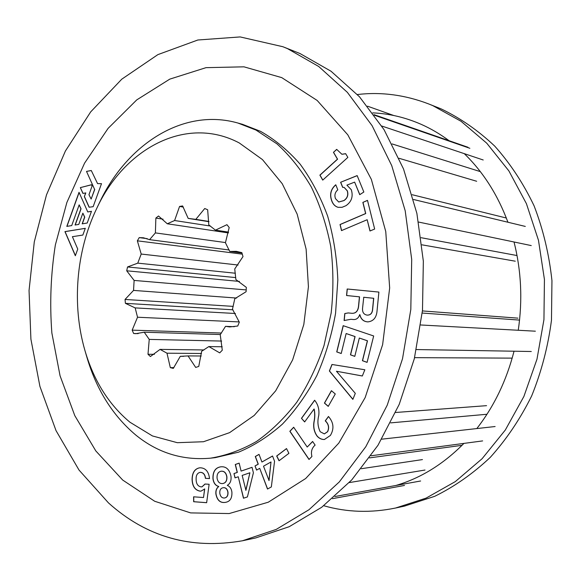 <?xml version="1.0" encoding="UTF-8"?>
<svg xmlns="http://www.w3.org/2000/svg" width="581" height="581" viewBox="0 0 581 581"><rect width="100%" height="100%" fill="white"/><g stroke="black" fill="none" stroke-linecap="round" stroke-linejoin="round"><path stroke-width="0.87" d="M323.748 505.731C346.828 512.333 370.758 513.103 395.538 508.034L404.391 506.138L434.69 496.327C454.473 486.617 472.992 473.638 490.241 457.4C506.429 439.432 520.235 418.952 531.651 395.966C541.419 371.869 548.028 346.625 551.478 320.233L551.95 280.616C549.139 254.384 543.184 229.451 534.077 205.819C523.343 183.356 510.227 163.457 494.736 146.114C478.192 130.5 460.334 118.103 441.182 108.916L428.596 103.912C404.972 94.885 381.23 91.754 357.388 94.521M395.538 508.034L426.069 498.128L455.301 481.613L482.085 458.729L505.303 430.042L523.895 396.46L536.982 359.181L543.939 319.652L544.433 279.483L538.478 240.294L526.415 203.655L508.891 170.923L486.755 143.202L461.023 121.276L432.78 105.626L428.596 103.912M449.084 140.704C440.173 134.08 430.87 128.626 421.174 124.334C405.327 117.413 389.176 113.585 372.712 112.867M395.799 485.498C420.717 478.192 443.419 464.161 463.921 443.397M476.819 428.567C494.104 406.33 506.516 380.54 514.04 351.207M518.245 330.262C522.682 300.137 521.273 270.71 514.032 241.986M507.932 222.232C497.714 194.817 483.167 171.954 464.27 153.645M239.219 142.919L262.459 159.593L282.221 183.69L297.152 214.106L306.122 249.162L308.424 286.753L303.819 324.459L292.635 359.879L275.692 390.802L254.195 415.459L229.611 432.642L203.481 441.734L177.307 442.693L152.411 435.932L129.926 422.205C108.734 404.521 93.73 380.591 84.913 350.416C71.717 305.098 76.096 251.515 96.482 208.949C124.007 148.903 185.804 114.718 239.219 142.919M96.482 208.949L99.264 203.132C126.36 144.807 182.935 107.347 237.963 123.049L255.974 130.064L276.919 143.827C289.97 155.686 301.445 170.095 311.336 187.046C320.087 205.253 326.558 225.05 330.734 246.453C333.465 268.407 333.61 290.594 331.17 313.014L324.024 345.535C316.979 366.328 307.872 385.268 296.702 402.372C284.567 418.109 271.189 431.124 256.584 441.422C241.543 450.014 226.205 455.598 210.547 458.169C182.724 460.646 157.807 452.94 135.794 435.053C112.634 415.553 96.272 389.401 86.707 356.603L84.913 350.416M167.284 223.779L158.511 216.001L155.868 218.064L155.388 232.901L149.578 239.662L143.413 237.774L139.215 237.614L137.356 240.825L141.205 254.05L137.762 263.142L127.522 266.962L126.716 270.804L134.124 280.427L133.543 290.406L125.046 299.447L125.402 303.34L135.162 307.901L137.537 317.226L132.17 330.146L133.645 333.494L135.925 333.668L144.226 332.209L149.237 339.398L147.995 354.272L150.399 356.531L160.058 349.392L166.987 353.19L170.327 367.65L173.305 368.383L180.299 356.32L188.048 355.921L195.695 367.432L198.76 366.422L201.636 351.294L208.848 346.566L219.705 352.87L222.283 350.22L220.235 334.692L225.53 326.34L229.735 326.936L237.738 326.028L239.314 322.164L232.473 309.208L234.789 298.736L246.09 291.713L246.329 287.377L235.871 279.555L234.739 268.967L242.996 256.591L241.856 252.641L236.314 251.341L229.749 251.435L225.421 242.756L229.197 227.512L226.939 224.687L215.442 230.149L208.811 224.934L207.657 209.741L204.73 208.521L195.833 219.357L188.186 218.398L182.608 205.935L179.565 206.444L174.605 220.526L167.284 223.779L228.377 232.923M210.475 226.06L174.605 220.526M183.356 207.09L179.565 206.444M208.964 221.702L188.186 218.398M208.964 221.455L195.833 219.357M228.529 232.117L215.442 230.149M241.965 253.004L229.749 251.435M234.339 326.696L225.53 326.34M222.203 346.784L208.848 346.566M201.244 355.993L188.048 355.921M183.734 356.335L180.299 356.32M173.915 367.628L170.327 367.65M201.52 353.48L166.987 353.19M204.004 349.944L160.058 349.392M154.408 354.316L147.995 354.272M221.651 341.062L149.237 339.398M220.352 334.533L144.226 332.209M138.14 333.625L133.645 333.494M221.419 333.029L132.17 330.146M239.227 321.918L137.537 317.226M235.421 313.5L135.162 307.901M232.945 309.796L125.402 303.34M233.228 306.383L125.046 299.447M236.634 298.053L133.543 290.406M246.206 289.926L134.124 280.427M239.43 281.422L126.716 270.804M235.755 277.595L127.522 266.962M235.349 273.23L137.762 263.142M238.065 265.03L141.205 254.05M242.313 254.144L137.356 240.825M147.247 238.66L139.215 237.614M229.132 249.99L149.578 239.662M225.501 242.567L155.388 232.901M163.072 219.175L155.868 218.064M287.457 48.608L282.845 46.712L240.164 36.93L197.845 40.002L157.865 54.629L121.77 79.176L90.687 111.886L65.406 151.009L46.487 194.875L34.286 241.87L29.05 290.471L30.909 339.166L39.922 386.416L56.023 430.615L79.023 470.058L108.502 502.928C146.441 537.055 191.076 549.67 242.422 540.78L276.251 529.4L308.983 509.726L339.282 481.954L365.798 446.724L387.244 405.139L402.517 358.753L410.811 309.477L411.704 259.431L405.204 210.809L391.747 165.643L372.109 125.699L347.358 92.343L318.715 66.495L287.457 48.608M281.741 77.622L243.962 66.83L206.015 67.657L169.775 79.132L136.738 99.903L108.059 128.43L84.572 163.145L66.873 202.471L55.369 244.877C50.765 274.196 49.603 303.572 51.869 333.015L60.054 375.776L74.789 415.626L95.821 450.943L122.7 480.059L154.677 501.258L190.67 512.907L229.183 513.553L268.284 502.209L305.671 478.526L338.803 443.092L365.173 397.564L382.625 344.664L389.669 287.987L385.762 231.565L371.353 179.376L347.808 134.836L317.153 100.44L281.741 77.622M242.422 540.78L255.618 537.962L289.215 526.698L321.685 507.286L351.723 479.935L377.991 445.264L399.212 404.383L414.304 358.789L422.489 310.37L423.346 261.189L416.882 213.387L403.519 168.962L384.034 129.643L359.472 96.766L331.032 71.238L299.985 53.525L282.845 46.712M210.547 458.169L215.275 457.639L238.537 452.185C253.926 445.758 268.545 436.411 282.402 424.145C295.547 410.309 307.015 394.143 316.812 375.638C325.418 356.066 331.671 335.281 335.571 313.297L337.822 279.991C336.915 257.739 333.516 236.431 327.633 216.059C320.421 196.618 311.249 179.304 300.101 164.111C288.06 150.392 274.864 139.462 260.513 131.328L242.538 124.334L237.963 123.049M66.808 226.394L71.724 225.581L79.176 204.853L80.919 208.782L75.065 225.029L78.791 224.411L82.858 213.162L84.601 217.112L82.168 223.852L87.215 223.017L91.471 211.295L87.753 211.942L79.023 192.311L66.808 226.394M82.858 213.162L84.739 217.134L82.313 223.823M75.334 255.749L77.752 249.089L72.385 236.692L82.851 235.058L85.291 228.326L64.934 231.616L75.334 255.749M85.683 192.892L84.347 196.61L89.089 207.235L93.149 206.683L101.501 183.669L97.572 183.618L91.282 170.509L86.518 171.41L94.623 189.421L91.137 199.065L88.958 194.715L92.074 186.073L91.471 184.736L80.338 187.627L82.923 193.422L85.814 192.914L84.347 196.61M91.5 184.787L80.338 187.627L83.032 193.4M91.304 170.553L86.518 171.41L94.623 189.421M378.892 292.076L347.184 288.997L346.545 295.526L359.428 296.833L358.477 306.521C357.794 311.619 355.238 313.842 350.815 313.195L348.237 312.934L344.78 313.529L344.097 320.523L350.888 319.303L352.783 319.47C356.16 319.92 358.462 318.315 359.69 314.641L359.784 314.662C360.816 318.998 363.278 321.38 367.185 321.823L367.904 321.881C373.598 321.235 376.662 317.364 377.105 310.254L378.892 292.076L347.3 289.011L346.661 295.533L359.545 296.84L358.593 306.536C357.911 311.627 355.354 313.849 350.931 313.203L350.873 313.195M373.67 335.971L343.168 325.672L336.726 351.912L341.221 353.517L346.138 333.53L354.976 336.552L350.459 354.838L354.788 356.378L359.327 338.04L367.374 340.8L362.421 360.707L367.083 362.377L373.67 335.971M357.155 175.593L340.611 182.274L342.659 187.38L344.097 187.394L347.22 190.8C348.462 194.933 347.344 198.186 343.858 200.568L338.694 201.999L335.491 198.651C334.264 195.172 335.034 192.231 337.801 189.842L335.767 184.758C330.669 189.195 329.362 194.657 331.831 201.164C333.087 204.403 335.164 206.458 338.055 207.323L342.078 207.308L346 205.667C351.592 201.745 353.364 196.436 351.294 189.726L346.901 185.15L354.635 182.114L359.726 194.679L363.844 192.013L357.155 175.593M367.49 200.372L362.856 202.399L365.623 213.539L340.03 224.52L341.505 230.613L367.163 219.72L369.966 230.998L374.658 229.045L367.49 200.372M336.682 149.368L333.458 152.331L337.452 159.165L319.884 175.135L322.731 180.11L347.852 157.4L345.651 153.674L341.889 154.255L336.682 149.368M364.846 369.763L331.969 364.476L329.383 370.998L352.863 399.379L355.303 393.352L336.443 371.244L362.326 375.994L364.846 369.763M335.281 393.962L331.417 390.686L324.423 403.091L328.25 406.388L335.281 393.962M301.459 418.32L304.64 421.929L314.045 409.046C314.924 413.251 314.902 417.499 313.98 421.806C313.094 427.231 314.139 432.017 317.132 436.164C319.209 438.473 321.634 439.585 324.401 439.505L330.378 435.452C334.329 428.8 333.69 422.474 328.461 416.49L325.244 420.855C328.599 424.094 329.354 427.725 327.495 431.734L324.321 433.891L320.189 431.719C317.771 426.708 317.291 421.29 318.751 415.466C319.463 409.54 318.083 404.463 314.619 400.229L301.459 418.32L304.698 421.85M315.127 445.104L312.607 441.458L307.211 447.05L293.666 427.231L289.839 431.284L309.012 459.484L311.932 456.477C310.733 451.8 311.801 448.009 315.127 445.104M233.969 473.559L235.014 477.872L238.254 476.761L243.468 498.215L247.404 496.937L253.403 472.789L252.045 467.313L241.1 471.097L239.154 463.13L235.269 464.495L237.201 472.44L233.969 473.559L235.131 477.829M220.577 466.841L220.577 466.841C215.224 467.785 212.682 471.772 212.958 478.802C213.561 483.036 215.449 485.6 218.616 486.479L218.63 486.587C216.466 488.185 215.558 490.676 215.907 494.068C217.134 500.248 220.17 503.03 225.021 502.427L225.406 502.362C230.076 501.628 232.24 498.178 231.884 492.02C231.383 488.606 229.865 486.406 227.338 485.418L227.324 485.324C230.229 483.617 231.449 480.603 230.991 476.282C229.48 469.332 226.009 466.18 220.577 466.841L220.707 466.826C215.355 467.77 212.813 471.757 213.082 478.78C213.685 483.022 215.573 485.578 218.746 486.464L218.761 486.566C216.59 488.163 215.682 490.662 216.03 494.046C217.258 500.226 220.301 503.008 225.152 502.405L225.472 502.354M255.015 465.947L256.57 470.109L259.714 468.337L267.5 489.042L271.334 486.943L274.552 461.278L272.54 456.012L261.929 462.026L259.039 454.364L255.277 456.521L258.153 464.168L255.015 465.947L256.679 470.044M288.91 453.347L286.52 448.561L276.679 456.005L279.04 460.777L288.91 453.347M206.647 502.703L209.124 484.278L204.991 484.024L201.956 486.842L200.968 486.863C197.852 486.261 196.24 483.813 196.124 479.528C195.92 475.585 197.162 473.21 199.849 472.418L200.677 472.382C203.408 472.68 204.977 474.662 205.391 478.337L209.523 478.577C208.732 471.743 205.747 468.148 200.547 467.799L199.334 467.872C194.613 468.94 192.195 472.774 192.079 479.39C192.333 486.275 194.976 490.19 200.009 491.141L201.019 491.105L204.701 488.991L203.51 497.532L193.596 496.813L193.655 501.723L206.647 502.703M193.727 496.828L193.785 501.701L206.647 502.674M204.628 488.89L203.51 497.532M199.399 467.865C194.715 468.961 192.318 472.803 192.209 479.376C192.464 486.253 195.107 490.168 200.14 491.127L200.009 491.141M200.14 491.127L201.084 491.098M199.915 472.411L200.801 472.36C203.539 472.665 205.108 474.648 205.521 478.323L209.516 478.555M205.115 484.031L202.021 486.834M286.549 448.619L276.81 455.991L279.141 460.704M259.714 468.337L267.609 488.984M272.562 456.056L261.929 462.026M259.061 454.407L255.4 456.506L258.276 464.154L255.139 465.933M271.007 461.975L269.054 480.545L263.505 466.194L271.007 461.975L268.923 480.56M221.252 471.198L221.252 471.206C224.302 470.98 226.191 472.869 226.917 476.856C227.113 480.77 225.74 483 222.792 483.537L222.668 483.559C219.698 483.813 217.831 482.034 217.076 478.228C216.793 474.205 218.144 471.874 221.129 471.22L221.129 471.22C224.172 471.002 226.06 472.883 226.786 476.87C226.982 480.785 225.61 483.014 222.668 483.559M223.184 487.713L223.315 487.699C225.806 487.481 227.36 488.984 227.984 492.216C228.21 495.571 227.077 497.489 224.593 497.982L224.469 498.011C221.942 498.135 220.388 496.552 219.792 493.276C219.596 490.008 220.729 488.156 223.184 487.713C225.675 487.495 227.236 489.006 227.861 492.238C228.086 495.586 226.953 497.51 224.469 498.004L224.469 498.011M238.254 476.761L243.584 498.178M252.052 467.335L241.1 471.097M239.161 463.151L235.399 464.48L237.331 472.426L234.092 473.544M249.888 472.781L245.923 490.306L242.161 475.425L249.888 472.781L245.792 490.32M293.717 427.304L289.97 431.269L309.092 459.397M312.658 441.524L307.211 447.05M314.677 400.309L301.583 418.313M328.519 416.562L325.367 420.84C328.723 424.086 329.471 427.71 327.619 431.727L327.495 431.734M327.619 431.727L324.387 433.884M314.045 409.046L314.168 409.039C315.04 413.236 315.018 417.492 314.103 421.799C313.217 427.224 314.263 432.01 317.248 436.149L317.132 436.164M317.248 436.149C319.31 438.444 321.714 439.556 324.459 439.497M331.497 390.759L324.547 403.083L328.294 406.315M336.443 371.244L362.333 375.972M332.078 364.498L329.5 370.998L352.907 399.278M336.74 149.462L333.458 152.331M345.695 153.747L341.948 154.277M333.574 152.36L337.576 159.194L320.008 175.164L322.804 180.045M367.504 200.438L362.856 202.399M367.163 219.72L370.068 230.955M362.972 202.42L365.739 213.561L340.146 224.542L341.606 230.57M357.184 175.658L340.611 182.274M354.635 182.114L359.806 194.62M335.803 184.845C330.771 189.29 329.485 194.737 331.954 201.186L331.831 201.164M331.954 201.186C333.196 204.403 335.252 206.451 338.113 207.33M344.155 187.409L347.336 190.822C348.585 194.962 347.46 198.215 343.974 200.59L343.858 200.568M343.974 200.59L338.752 202.014M340.727 182.303L342.761 187.365M359.327 338.04L367.497 340.8L362.544 360.707L367.098 362.341M346.138 333.53L355.093 336.559L350.575 354.838L354.795 356.342M343.277 325.709L336.842 351.912L341.229 353.48M348.302 312.934L344.896 313.537L344.221 320.429M350.946 319.31L352.841 319.47M359.69 314.641L359.9 314.67C360.932 318.998 363.401 321.387 367.301 321.83L367.962 321.881M363.641 297.261L373.627 298.278L372.566 309.07C372.312 313.159 370.511 315.171 367.177 315.113L367.025 315.105C363.677 314.481 362.188 312.135 362.573 308.083L363.757 297.269L373.743 298.285L372.682 309.077C372.428 313.166 370.627 315.178 367.294 315.12L367.228 315.113M94.754 189.442L91.137 199.065M101.493 183.69L97.572 183.618M84.477 196.632L89.205 207.221M85.276 228.369L65.065 231.63L75.392 255.596M79.103 192.485L66.953 226.372M91.457 211.339L87.753 211.942M79.176 204.853L81.049 208.797L75.21 225M517.94 318.148L422.438 310.929M404.499 485.44L332.477 498.651L404.34 485.476M420.622 480.995L334.917 496.523M531.245 245.581L418.618 222.065M525.304 226.423L413.527 199.494M483.21 159.986L381.775 126.033M469.862 148.293L374.447 115.234M531.281 351.505L416.454 349.551M535.37 331.192L420.804 324.982M482.637 440.906L371.012 455.773M495.121 426.527L381.71 439.178M486.566 405.661L395.661 412.481M486.972 414.26L390.657 422.874M519.552 320.095L422.227 313.05M517.032 255.546L421.102 237.702M515.267 261.196L421.973 244.826M480.305 171.613L392.117 143.935M476.667 181.265L399.045 158.286M422.452 459.586L361.309 468.714M425.002 470.036L349.268 482.586M512.188 358.128L414.587 357.656M467.959 147.254L374.026 114.653M393.729 115.503L367.541 106.185M506.341 218.02L412.212 194.722M462.04 445.315L369.516 457.886"/></g></svg>
